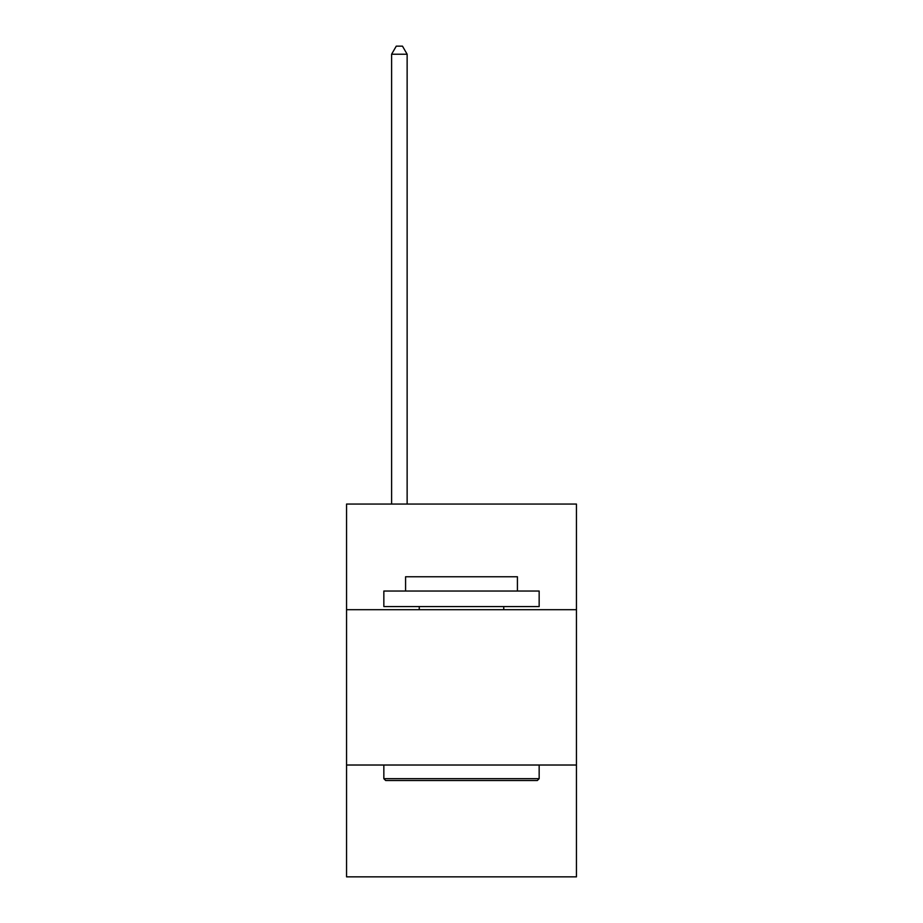 <?xml version="1.0" encoding="UTF-8"?>
<svg xmlns="http://www.w3.org/2000/svg" width="923" height="923" viewBox="0 0 923 923"><rect width="100%" height="100%" fill="white"/><g stroke="black" fill="none" stroke-linecap="round" stroke-linejoin="round"><path stroke-width="1.38" d="M576.448 609.688L576.448 504.062L346.552 504.062L346.552 609.688L576.448 609.688L576.448 876.85L346.552 876.85L346.552 609.688M576.448 765.017L346.552 765.017M385.699 780.546L383.841 778.677L539.159 778.677L537.301 780.546L385.699 780.546M539.159 591.043L539.159 606.573L383.841 606.573L383.841 591.043L539.159 591.043M405.578 591.043L405.578 576.76L517.422 576.76L517.422 591.043M539.159 765.017L539.159 778.677M383.841 765.017L383.841 778.677M503.75 606.573L503.75 609.688M419.25 606.573L419.25 609.688M407.135 504.062L407.135 54.226L391.606 54.226L391.606 504.062M391.606 54.226L396.267 46.15L402.474 46.15L407.135 54.226"/></g></svg>

